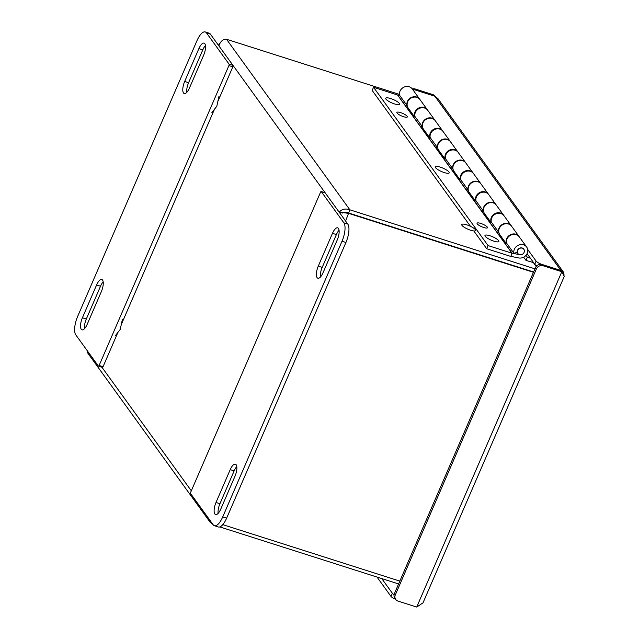 <?xml version="1.0" encoding="UTF-8"?>
<svg xmlns="http://www.w3.org/2000/svg" width="639" height="639" viewBox="0 0 639 639"><rect width="100%" height="100%" fill="white"/><g stroke="black" fill="none" stroke-linecap="round" stroke-linejoin="round"><path stroke-width="0.96" d="M399.431 94.412L226.502 39.259C223.035 39.107 220.527 41.231 219.001 45.633L219.113 44.035L220.104 42.925M87.104 350.499L87.695 352.976L209.975 522.007L208.37 518.133M213.154 524.739L209.975 522.007M533.453 272.31L348.87 213.442L339.397 212.06C341.929 209.041 345.427 208.298 349.892 209.824L534.955 268.843M398.6 583.942L219.824 526.927M347.049 212.372L340.355 212.268M345.587 221.03L349.892 209.824L226.502 39.259M222.795 524.651L399.822 581.107M342.536 213.059C344.046 211.892 346.05 211.868 348.535 212.979L533.589 271.998M475.624 230.535A7.556 1.837 -156.6 0 1 467.964 229.225A7.556 1.837 -156.6 0 1 461.765 224.537A7.556 1.837 -156.6 0 1 468.067 225.295A7.556 1.837 -156.6 0 1 475.384 229.673M218.985 96.162L216.813 106.25L211.892 112.544M122.4 319.356L120.228 329.452L115.308 335.739M189.44 88.046A9.218 3.395 107.7 0 1 184.256 93.534A9.218 3.395 107.7 0 1 184.671 81.449L198.873 48.628A9.218 3.395 107.7 0 1 204.065 43.14A9.218 3.395 107.7 0 1 203.649 55.226L189.44 88.046M101.377 291.544L87.176 324.372A9.218 3.395 107.7 0 1 81.992 329.852A9.218 3.395 107.7 0 1 82.407 317.775L96.609 284.954A9.218 3.395 107.7 0 1 101.793 279.467A9.218 3.395 107.7 0 1 101.377 291.544M206.453 32.877L210.375 34.123L232.971 65.362L229.05 64.116L206.453 32.877A14.753 5.431 -72.3 0 0 205.255 31.95A14.753 5.431 -72.3 0 0 196.956 40.728L77.646 316.441A14.753 5.431 -72.3 0 0 75.777 334.844L98.382 366.083A1.182 0.431 107.7 0 0 98.478 366.155A1.182 0.431 107.7 0 0 99.141 365.452L228.906 65.585L232.828 66.839L217.851 101.441M229.05 64.116A1.182 0.431 107.7 0 1 228.906 65.585M205.446 45.561A9.218 3.395 -72.3 0 0 202.795 49.874L188.593 82.703A9.218 3.395 -72.3 0 0 186.788 92.359M103.183 281.887A9.218 3.395 -72.3 0 0 100.531 286.2L86.321 319.021A9.218 3.395 -72.3 0 0 84.524 328.686M210.375 34.123A14.753 5.431 -72.3 0 0 209.177 33.204L205.255 31.95M214.464 109.253L121.266 324.636M117.88 332.448L103.055 366.706L99.141 365.452M232.828 66.839A1.182 0.431 -72.3 0 0 232.971 65.362M98.598 366.155L102.296 367.337A1.182 0.431 -72.3 0 0 102.392 367.409A1.182 0.431 -72.3 0 0 103.055 366.706M230.216 469.641A9.218 3.395 107.7 0 1 235.4 464.154A9.218 3.395 107.7 0 1 234.984 476.239L220.782 509.059A9.218 3.395 107.7 0 1 215.599 514.547A9.218 3.395 107.7 0 1 216.014 502.462L230.216 469.641L234.138 470.887L219.928 503.716A9.218 3.395 -72.3 0 0 218.131 513.373M318.278 266.136L332.48 233.315A9.218 3.395 107.7 0 1 337.672 227.827A9.218 3.395 107.7 0 1 337.256 239.913L323.046 272.733A9.218 3.395 107.7 0 1 317.863 278.221A9.218 3.395 107.7 0 1 318.278 266.136L322.2 267.39A9.218 3.395 -72.3 0 0 320.395 277.046M190.606 493.572L213.202 524.811A14.753 5.431 -72.3 0 0 214.4 525.737A14.753 5.431 -72.3 0 0 222.699 516.959L342.017 241.246A14.753 5.431 -72.3 0 0 343.878 222.843L321.281 191.604A1.182 0.431 107.7 0 0 321.185 191.524A1.182 0.431 107.7 0 0 320.522 192.227L190.757 492.102A1.182 0.431 107.7 0 0 190.606 493.572M236.789 466.574A9.218 3.395 -72.3 0 0 234.138 470.887M339.053 230.256A9.218 3.395 -72.3 0 0 336.402 234.569L322.2 267.39M214.4 525.737L218.322 526.983A14.753 5.431 -72.3 0 0 226.621 518.205L345.931 242.493A14.753 5.431 -72.3 0 0 347.8 224.089L325.203 192.85A1.182 0.431 -72.3 0 0 325.107 192.778A1.182 0.431 -72.3 0 0 324.979 192.778M524.076 252.445A3.626 3.259 -35.9 0 1 517.925 253.547A3.626 3.259 -35.9 0 1 523.804 249.29A3.626 3.259 -35.9 0 1 524.076 252.445M399.75 95.483L397.714 95.067L512.087 253.156A1.773 1.59 -35.9 0 1 511.919 253.116L510.873 256.447L486.694 248.739L473.826 230.951M470.48 226.326L372.178 90.434L373.535 87.279L397.777 95.075M487.317 227.085A5.695 1.39 -156.6 0 1 487.501 227.74A5.695 1.39 -156.6 0 1 481.726 226.749A5.695 1.39 -156.6 0 1 477.045 223.211A5.695 1.39 -156.6 0 1 481.806 223.786A5.695 1.39 -156.6 0 1 487.317 227.085M407.155 116.274A5.695 1.39 -156.6 0 1 407.339 116.921A5.695 1.39 -156.6 0 1 401.556 115.939A5.695 1.39 -156.6 0 1 396.883 112.4A5.695 1.39 -156.6 0 1 401.643 112.975A5.695 1.39 -156.6 0 1 407.155 116.274M510.912 256.367A5.312 4.769 144.1 0 0 511.056 256.399L518.684 257.948A7.261 6.51 -35.9 0 0 526.368 254.841A7.261 6.51 -35.9 0 0 526.672 247.061L519.291 236.861A7.261 6.51 144.1 0 0 510.785 235.128A7.261 6.51 144.1 0 0 506.535 243.092L513.908 253.284A7.261 6.51 -35.9 0 1 518.165 245.32A7.261 6.51 -35.9 0 1 526.672 247.061M486.694 248.739L488.06 245.584L373.535 87.279M512.238 253.3L488.06 245.584M408.081 109.389L409.351 109.644M499.698 236.031L500.968 236.294M484.426 214.928L485.696 215.183M469.154 193.817L470.424 194.08M453.89 172.714L455.16 172.969M438.618 151.603L439.888 151.858M423.345 130.5L424.615 130.755M397.714 95.067A1.773 1.59 -35.9 0 1 397.546 95.019L511.919 253.116M419.735 99.245L412.299 88.965A7.261 6.51 144.1 0 0 403.8 87.231A7.261 6.51 144.1 0 0 399.543 95.187L406.979 105.467A7.261 6.51 -35.9 0 1 411.236 97.511A7.261 6.51 -35.9 0 1 419.735 99.245A7.261 6.51 -35.9 0 1 419.855 99.412M405.15 105.347L407.211 105.762M512.087 253.156L519.659 254.705M524.363 251.287A3.714 3.339 144.1 0 0 519.443 248.244A3.714 3.339 144.1 0 0 517.263 252.325L513.908 253.284M504.706 242.964L506.743 243.379M511.352 225.886L504.027 215.758A7.261 6.51 144.1 0 0 495.521 214.025A7.261 6.51 144.1 0 0 491.263 221.981L498.596 232.109A7.261 6.51 -35.9 0 1 502.845 224.153A7.261 6.51 -35.9 0 1 511.352 225.886A7.261 6.51 -35.9 0 1 511.472 226.062M496.767 231.989L498.827 232.404M489.442 221.853L491.471 222.268M496.088 204.784L488.755 194.647A7.261 6.51 144.1 0 0 480.248 192.914A7.261 6.51 144.1 0 0 475.991 200.87L483.324 211.006A7.261 6.51 -35.9 0 1 487.581 203.042A7.261 6.51 -35.9 0 1 496.088 204.784A7.261 6.51 -35.9 0 1 496.207 204.951M481.502 210.878L483.555 211.301M474.17 200.75L476.207 201.165M480.816 183.673L473.483 173.544A7.261 6.51 144.1 0 0 464.984 171.803A7.261 6.51 144.1 0 0 460.727 179.767L468.052 189.895A7.261 6.51 -35.9 0 1 472.309 181.939A7.261 6.51 -35.9 0 1 480.816 183.673A7.261 6.51 -35.9 0 1 480.935 183.848M466.23 189.775L468.291 190.19M458.898 179.639L460.935 180.054M465.543 162.57L458.219 152.433A7.261 6.51 144.1 0 0 449.712 150.7A7.261 6.51 144.1 0 0 445.455 158.656L452.787 168.792A7.261 6.51 -35.9 0 1 457.037 160.828A7.261 6.51 -35.9 0 1 465.543 162.57A7.261 6.51 -35.9 0 1 465.663 162.737M450.958 168.664L453.019 169.087M443.634 158.536L445.663 158.951M450.279 141.459L442.947 131.33A7.261 6.51 144.1 0 0 434.44 129.589A7.261 6.51 144.1 0 0 430.183 137.553L437.515 147.681A7.261 6.51 -35.9 0 1 441.773 139.725A7.261 6.51 -35.9 0 1 450.279 141.459A7.261 6.51 -35.9 0 1 450.399 141.634M435.694 147.561L437.755 147.976M428.362 137.425L430.398 137.84M435.007 120.356L427.675 110.22A7.261 6.51 144.1 0 0 419.176 108.486A7.261 6.51 144.1 0 0 414.919 116.442L422.243 126.578A7.261 6.51 -35.9 0 1 426.501 118.614A7.261 6.51 -35.9 0 1 435.007 120.356A7.261 6.51 -35.9 0 1 435.127 120.523M420.422 126.45L422.483 126.873M413.09 116.322L415.126 116.737M530.37 258.196L527.343 257.237L525.969 255.336M523.66 257.182L525.977 260.385L527.343 257.237M533.605 262.669L525.977 260.385M533.549 262.797L536.201 266.463M414.743 116.657A7.261 6.51 -35.9 0 1 418.441 108.167A7.261 6.51 -35.9 0 1 427.315 109.716A7.261 6.51 -35.9 0 1 427.491 109.972M427.315 109.716L419.983 99.58A7.261 6.51 144.1 0 0 410.286 98.558A7.261 6.51 144.1 0 0 408.225 108.087L414.36 116.578M430.015 137.76A7.261 6.51 -35.9 0 1 433.713 129.278A7.261 6.51 -35.9 0 1 442.579 130.819A7.261 6.51 -35.9 0 1 442.755 131.083M429.632 137.689L423.489 129.198A7.261 6.51 -35.9 0 1 425.558 119.669A7.261 6.51 -35.9 0 1 435.255 120.691L442.579 130.819M445.287 158.871A7.261 6.51 -35.9 0 1 448.985 150.381A7.261 6.51 -35.9 0 1 457.851 151.93A7.261 6.51 -35.9 0 1 458.027 152.186M444.904 158.792L438.761 150.309A7.261 6.51 -35.9 0 1 440.822 140.772A7.261 6.51 -35.9 0 1 450.519 141.794L457.851 151.93M460.551 179.982A7.261 6.51 -35.9 0 1 464.249 171.492A7.261 6.51 -35.9 0 1 473.124 173.033A7.261 6.51 -35.9 0 1 473.299 173.297M460.168 179.902L454.033 171.412A7.261 6.51 -35.9 0 1 456.094 161.883A7.261 6.51 -35.9 0 1 465.791 162.905L473.124 173.033M475.823 201.085A7.261 6.51 -35.9 0 1 479.522 192.595A7.261 6.51 -35.9 0 1 488.388 194.144A7.261 6.51 -35.9 0 1 488.563 194.4M475.44 201.005L469.298 192.523A7.261 6.51 -35.9 0 1 471.366 182.994A7.261 6.51 -35.9 0 1 481.063 184.016L488.388 194.144M491.095 222.196A7.261 6.51 -35.9 0 1 494.786 213.706A7.261 6.51 -35.9 0 1 503.66 215.247A7.261 6.51 -35.9 0 1 503.836 215.511M490.712 222.116L484.57 213.626A7.261 6.51 -35.9 0 1 486.63 204.097A7.261 6.51 -35.9 0 1 496.327 205.119L503.66 215.247M505.976 243.219L499.842 234.737A7.261 6.51 -35.9 0 1 501.903 225.208A7.261 6.51 -35.9 0 1 511.599 226.23L518.988 236.446A7.261 6.51 -35.9 0 1 519.14 236.654M506.4 243.307A7.261 6.51 -35.9 0 1 510.162 234.872A7.261 6.51 -35.9 0 1 518.988 236.446M390.701 98.558A7.556 1.837 -156.6 0 1 399.591 104.261A7.556 1.837 -156.6 0 1 391.931 102.951A7.556 1.837 -156.6 0 1 385.724 98.262A7.556 1.837 -156.6 0 1 390.701 98.558M489.953 235.759A7.556 1.837 -156.6 0 1 498.843 241.454A7.556 1.837 -156.6 0 1 491.175 240.144A7.556 1.837 -156.6 0 1 484.977 235.456A7.556 1.837 -156.6 0 1 489.953 235.759M440.327 167.154A7.556 1.837 -156.6 0 1 449.217 172.857A7.556 1.837 -156.6 0 1 441.549 171.548A7.556 1.837 -156.6 0 1 435.351 166.859A7.556 1.837 -156.6 0 1 440.327 167.154M412.291 88.949A5.312 4.769 -35.9 0 1 415.222 88.989L433.937 94.955L434.895 96.241M564.253 276.415L561.817 271.735L543.102 265.76A5.312 4.769 144.1 0 0 536.353 268.987L395.341 594.853A5.312 4.769 144.1 0 0 395.741 599.47A5.312 4.769 144.1 0 0 398.001 601.083L416.708 607.05L422.978 602.889L564.253 276.415M527.694 249.466L536.113 261.095A5.312 1.294 23.4 0 0 542.184 264.498L560.898 270.465L563.414 272.062L437.955 98.638L434.847 96.225L416.141 90.259A5.312 1.294 23.4 0 0 412.922 89.819M563.414 272.062L564.117 275.153M433.937 94.955L434.847 96.225L416.141 90.259L434.847 96.225L561.817 271.735L416.708 607.05M377.002 577.057L391.004 596.419A5.312 1.294 23.4 0 0 395.605 599.278M394.087 594.677A5.312 1.294 -156.6 0 1 392.37 593.264L391.004 596.419M381.739 578.567L392.37 593.264M395.341 594.853L394.423 593.591A5.312 4.769 144.1 0 0 394.822 598.2L395.741 599.47M394.423 593.591L535.442 267.725L536.353 268.987M560.898 270.465L542.184 264.498A5.312 4.769 144.1 0 0 535.442 267.725M527.087 253.659L534.747 264.25A5.312 1.294 23.4 0 0 536.768 265.84M415.222 88.989L416.141 90.259L434.847 96.225M191.317 490.808L101.944 367.265M218.889 45.888L339.285 212.324M198.873 48.628L202.795 49.874M188.593 82.703L184.671 81.449M82.407 317.775L86.321 319.021M100.531 286.2L96.609 284.954M219.928 503.716L216.014 502.462M336.402 234.569L332.48 233.315M226.621 518.205L222.699 516.959M343.878 222.843L347.8 224.089M325.203 192.85L321.281 191.604M342.017 241.246L345.931 242.493M543.102 265.76L542.184 264.498M536.113 261.095L534.747 264.25M219.113 44.035L218.522 45.393M102.392 367.409L98.478 366.155M325.107 192.778L321.185 191.524M523.804 249.29L523.301 248.603M517.925 253.547L517.079 252.373"/></g></svg>
